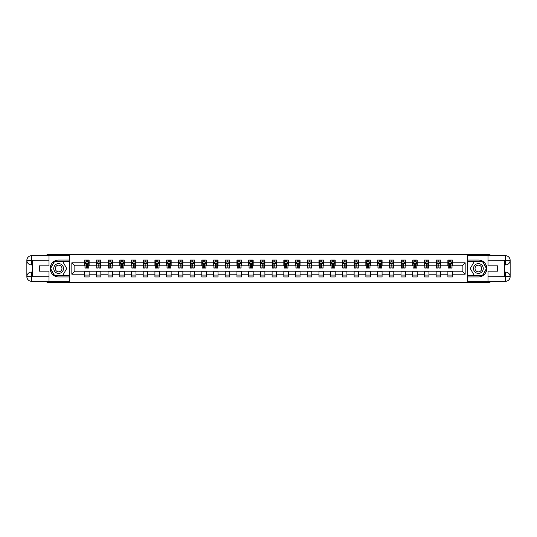 <?xml version="1.0" encoding="UTF-8"?>
<svg xmlns="http://www.w3.org/2000/svg" width="537" height="537" viewBox="0 0 537 537"><rect width="100%" height="100%" fill="white"/><g stroke="black" fill="none" stroke-linecap="round" stroke-linejoin="round"><path stroke-width="0.81" d="M46.981 281.267L46.981 282.395L490.019 282.395L490.019 281.267M490.019 255.733L490.019 254.605L467.633 254.605L467.633 282.395M467.633 254.605L46.981 254.605L46.981 255.733M69.367 282.395L69.367 254.605M452.382 262.794L452.382 260.049L447.878 260.049L447.878 262.794L440.669 262.794L440.669 260.049L436.158 260.049L436.158 262.794L428.949 262.794L428.949 260.049L424.445 260.049L424.445 262.794L417.229 262.794L417.229 260.049L412.725 260.049L412.725 262.794L405.516 262.794L405.516 260.049L401.005 260.049L401.005 262.794L393.796 262.794L393.796 260.049L389.285 260.049L389.285 262.794L382.076 262.794L382.076 260.049L377.571 260.049L377.571 262.794L370.355 262.794L370.355 260.049L365.851 260.049L365.851 262.794L358.642 262.794L358.642 260.049L354.131 260.049L354.131 262.794L346.922 262.794L346.922 260.049L342.418 260.049L342.418 262.794L335.202 262.794L335.202 260.049L330.698 260.049L330.698 262.794L323.482 262.794L323.482 260.049L318.978 260.049L318.978 262.794L311.769 262.794L311.769 260.049L307.258 260.049L307.258 262.794L300.049 262.794L300.049 260.049L295.545 260.049L295.545 262.794L288.329 262.794L288.329 260.049L283.825 260.049L283.825 262.794L276.615 262.794L276.615 260.049L272.105 260.049L272.105 262.794L264.895 262.794L264.895 260.049L260.385 260.049L260.385 262.794L253.175 262.794L253.175 260.049L248.671 260.049L248.671 262.794L241.455 262.794L241.455 260.049L236.951 260.049L236.951 262.794L229.742 262.794L229.742 260.049L225.231 260.049L225.231 262.794L218.022 262.794L218.022 260.049L213.518 260.049L213.518 262.794L206.302 262.794L206.302 260.049L201.798 260.049L201.798 262.794L194.582 262.794L194.582 260.049L190.078 260.049L190.078 262.794L182.869 262.794L182.869 260.049L178.358 260.049L178.358 262.794L171.149 262.794L171.149 260.049L166.645 260.049L166.645 262.794L159.429 262.794L159.429 260.049L154.925 260.049L154.925 262.794L147.715 262.794L147.715 260.049L143.204 260.049L143.204 262.794L135.995 262.794L135.995 260.049L131.484 260.049L131.484 262.794L124.275 262.794L124.275 260.049L119.771 260.049L119.771 262.794L112.555 262.794L112.555 260.049L108.051 260.049L108.051 262.794L100.842 262.794L100.842 260.049L96.331 260.049L96.331 262.794L89.122 262.794L89.122 260.049L84.618 260.049L84.618 262.794L71.844 262.794L71.844 274.206L74.851 271.205L84.618 271.205L84.618 276.951L89.122 276.951L89.122 271.205L96.331 271.205L96.331 276.951L100.842 276.951L100.842 271.205L108.051 271.205L108.051 276.951L112.555 276.951L112.555 271.205L119.771 271.205L119.771 276.951L124.275 276.951L124.275 271.205L131.484 271.205L131.484 276.951L135.995 276.951L135.995 271.205L143.204 271.205L143.204 276.951L147.715 276.951L147.715 271.205L154.925 271.205L154.925 276.951L159.429 276.951L159.429 271.205L166.645 271.205L166.645 276.951L171.149 276.951L171.149 271.205L178.358 271.205L178.358 276.951L182.869 276.951L182.869 271.205L190.078 271.205L190.078 276.951L194.582 276.951L194.582 271.205L201.798 271.205L201.798 276.951L206.302 276.951L206.302 271.205L213.518 271.205L213.518 276.951L218.022 276.951L218.022 271.205L225.231 271.205L225.231 276.951L229.742 276.951L229.742 271.205L236.951 271.205L236.951 276.951L241.455 276.951L241.455 271.205L248.671 271.205L248.671 276.951L253.175 276.951L253.175 271.205L260.385 271.205L260.385 276.951L264.895 276.951L264.895 271.205L272.105 271.205L272.105 276.951L276.615 276.951L276.615 271.205L283.825 271.205L283.825 276.951L288.329 276.951L288.329 271.205L295.545 271.205L295.545 276.951L300.049 276.951L300.049 271.205L307.258 271.205L307.258 276.951L311.769 276.951L311.769 271.205L318.978 271.205L318.978 276.951L323.482 276.951L323.482 271.205L330.698 271.205L330.698 276.951L335.202 276.951L335.202 271.205L342.418 271.205L342.418 276.951L346.922 276.951L346.922 271.205L354.131 271.205L354.131 276.951L358.642 276.951L358.642 271.205L365.851 271.205L365.851 276.951L370.355 276.951L370.355 271.205L377.571 271.205L377.571 276.951L382.076 276.951L382.076 271.205L389.285 271.205L389.285 276.951L393.796 276.951L393.796 271.205L401.005 271.205L401.005 276.951L405.516 276.951L405.516 271.205L412.725 271.205L412.725 276.951L417.229 276.951L417.229 271.205L424.445 271.205L424.445 276.951L428.949 276.951L428.949 271.205L436.158 271.205L436.158 276.951L440.669 276.951L440.669 271.205L447.878 271.205L447.878 276.951L452.382 276.951L452.382 271.205L462.149 271.205L462.149 265.795L452.382 265.795L452.382 262.794L465.156 262.794L465.156 274.206L452.382 274.206M447.878 274.206L440.669 274.206M436.158 274.206L428.949 274.206M424.445 274.206L417.229 274.206M412.725 274.206L405.516 274.206M401.005 274.206L393.796 274.206M389.285 274.206L382.076 274.206M377.571 274.206L370.355 274.206M365.851 274.206L358.642 274.206M354.131 274.206L346.922 274.206M342.418 274.206L335.202 274.206M330.698 274.206L323.482 274.206M318.978 274.206L311.769 274.206M307.258 274.206L300.049 274.206M295.545 274.206L288.329 274.206M283.825 274.206L276.615 274.206M272.105 274.206L264.895 274.206M260.385 274.206L253.175 274.206M248.671 274.206L241.455 274.206M236.951 274.206L229.742 274.206M225.231 274.206L218.022 274.206M213.518 274.206L206.302 274.206M201.798 274.206L194.582 274.206M190.078 274.206L182.869 274.206M178.358 274.206L171.149 274.206M166.645 274.206L159.429 274.206M154.925 274.206L147.715 274.206M143.204 274.206L135.995 274.206M131.484 274.206L124.275 274.206M119.771 274.206L112.555 274.206M108.051 274.206L100.842 274.206M96.331 274.206L89.122 274.206M84.618 274.206L71.844 274.206M447.878 262.794L447.878 265.795L440.669 265.795L440.669 262.794M436.158 262.794L436.158 265.795L428.949 265.795L428.949 262.794M424.445 262.794L424.445 265.795L417.229 265.795L417.229 262.794M412.725 262.794L412.725 265.795L405.516 265.795L405.516 262.794M401.005 262.794L401.005 265.795L393.796 265.795L393.796 262.794M389.285 262.794L389.285 265.795L382.076 265.795L382.076 262.794M377.571 262.794L377.571 265.795L370.355 265.795L370.355 262.794M365.851 262.794L365.851 265.795L358.642 265.795L358.642 262.794M354.131 262.794L354.131 265.795L346.922 265.795L346.922 262.794M342.418 262.794L342.418 265.795L335.202 265.795L335.202 262.794M330.698 262.794L330.698 265.795L323.482 265.795L323.482 262.794M318.978 262.794L318.978 265.795L311.769 265.795L311.769 262.794M307.258 262.794L307.258 265.795L300.049 265.795L300.049 262.794M295.545 262.794L295.545 265.795L288.329 265.795L288.329 262.794M283.825 262.794L283.825 265.795L276.615 265.795L276.615 262.794M272.105 262.794L272.105 265.795L264.895 265.795L264.895 262.794M260.385 262.794L260.385 265.795L253.175 265.795L253.175 262.794M248.671 262.794L248.671 265.795L241.455 265.795L241.455 262.794M236.951 262.794L236.951 265.795L229.742 265.795L229.742 262.794M225.231 262.794L225.231 265.795L218.022 265.795L218.022 262.794M213.518 262.794L213.518 265.795L206.302 265.795L206.302 262.794M201.798 262.794L201.798 265.795L194.582 265.795L194.582 262.794M190.078 262.794L190.078 265.795L182.869 265.795L182.869 262.794M178.358 262.794L178.358 265.795L171.149 265.795L171.149 262.794M166.645 262.794L166.645 265.795L159.429 265.795L159.429 262.794M154.925 262.794L154.925 265.795L147.715 265.795L147.715 262.794M143.204 262.794L143.204 265.795L135.995 265.795L135.995 262.794M131.484 262.794L131.484 265.795L124.275 265.795L124.275 262.794M119.771 262.794L119.771 265.795L112.555 265.795L112.555 262.794M108.051 262.794L108.051 265.795L100.842 265.795L100.842 262.794M96.331 262.794L96.331 265.795L89.122 265.795L89.122 262.794M84.618 262.794L84.618 265.795L74.851 265.795L71.844 262.794M74.851 265.795L74.851 271.205M465.156 274.206L462.149 271.205M462.149 265.795L465.156 262.794M84.618 261.928L84.987 261.928M86.417 261.928L87.316 261.928M88.746 261.928L89.122 261.928M84.618 265.721L84.987 265.721M86.417 265.721L87.316 265.721M88.746 265.721L89.122 265.721M84.618 271.279L89.122 271.279M84.618 275.072L89.122 275.072M96.331 271.279L100.842 271.279M96.331 275.072L100.842 275.072M96.331 261.928L96.707 261.928M98.137 261.928L99.036 261.928M100.466 261.928L100.842 261.928M96.331 265.721L96.707 265.721M98.137 265.721L99.036 265.721M100.466 265.721L100.842 265.721M108.051 271.279L112.555 271.279M108.051 275.072L112.555 275.072M108.051 261.928L108.427 261.928M109.857 261.928L110.756 261.928M112.179 261.928L112.555 261.928M108.051 265.721L108.427 265.721M109.857 265.721L110.756 265.721M112.179 265.721L112.555 265.721M119.771 271.279L124.275 271.279M119.771 275.072L124.275 275.072M119.771 261.928L120.147 261.928M121.57 261.928L122.476 261.928M123.899 261.928L124.275 261.928M119.771 265.721L120.147 265.721M121.57 265.721L122.476 265.721M123.899 265.721L124.275 265.721M131.484 271.279L135.995 271.279M131.484 275.072L135.995 275.072M131.484 261.928L131.86 261.928M133.29 261.928L134.19 261.928M135.619 261.928L135.995 261.928M131.484 265.721L131.86 265.721M133.29 265.721L134.19 265.721M135.619 265.721L135.995 265.721M143.204 271.279L147.715 271.279M143.204 275.072L147.715 275.072M143.204 261.928L143.58 261.928M145.01 261.928L145.91 261.928M147.339 261.928L147.715 261.928M143.204 265.721L143.58 265.721M145.01 265.721L145.91 265.721M147.339 265.721L147.715 265.721M154.925 271.279L159.429 271.279M154.925 275.072L159.429 275.072M154.925 261.928L155.3 261.928M156.723 261.928L157.63 261.928M159.053 261.928L159.429 261.928M154.925 265.721L155.3 265.721M156.723 265.721L157.63 265.721M159.053 265.721L159.429 265.721M166.645 271.279L171.149 271.279M166.645 275.072L171.149 275.072M166.645 261.928L167.02 261.928M168.443 261.928L169.343 261.928M170.773 261.928L171.149 261.928M166.645 265.721L167.02 265.721M168.443 265.721L169.343 265.721M170.773 265.721L171.149 265.721M178.358 271.279L182.869 271.279M178.358 275.072L182.869 275.072M178.358 261.928L178.734 261.928M180.163 261.928L181.063 261.928M182.493 261.928L182.869 261.928M178.358 265.721L178.734 265.721M180.163 265.721L181.063 265.721M182.493 265.721L182.869 265.721M190.078 271.279L194.582 271.279M190.078 275.072L194.582 275.072M190.078 261.928L190.454 261.928M191.884 261.928L192.783 261.928M194.213 261.928L194.582 261.928M190.078 265.721L190.454 265.721M191.884 265.721L192.783 265.721M194.213 265.721L194.582 265.721M201.798 271.279L206.302 271.279M201.798 275.072L206.302 275.072M201.798 261.928L202.174 261.928M203.597 261.928L204.503 261.928M205.926 261.928L206.302 261.928M201.798 265.721L202.174 265.721M203.597 265.721L204.503 265.721M205.926 265.721L206.302 265.721M213.518 271.279L218.022 271.279M213.518 275.072L218.022 275.072M213.518 261.928L213.887 261.928M215.317 261.928L216.216 261.928M217.646 261.928L218.022 261.928M213.518 265.721L213.887 265.721M215.317 265.721L216.216 265.721M217.646 265.721L218.022 265.721M225.231 271.279L229.742 271.279M225.231 275.072L229.742 275.072M225.231 261.928L225.607 261.928M227.037 261.928L227.936 261.928M229.366 261.928L229.742 261.928M225.231 265.721L225.607 265.721M227.037 265.721L227.936 265.721M229.366 265.721L229.742 265.721M236.951 271.279L241.455 271.279M236.951 275.072L241.455 275.072M236.951 261.928L237.327 261.928M238.757 261.928L239.656 261.928M241.079 261.928L241.455 261.928M236.951 265.721L237.327 265.721M238.757 265.721L239.656 265.721M241.079 265.721L241.455 265.721M248.671 271.279L253.175 271.279M248.671 275.072L253.175 275.072M248.671 261.928L249.047 261.928M250.47 261.928L251.376 261.928M252.799 261.928L253.175 261.928M248.671 265.721L249.047 265.721M250.47 265.721L251.376 265.721M252.799 265.721L253.175 265.721M260.385 271.279L264.895 271.279M260.385 275.072L264.895 275.072M260.385 261.928L260.76 261.928M262.19 261.928L263.09 261.928M264.519 261.928L264.895 261.928M260.385 265.721L260.76 265.721M262.19 265.721L263.09 265.721M264.519 265.721L264.895 265.721M272.105 271.279L276.615 271.279M272.105 275.072L276.615 275.072M272.105 261.928L272.481 261.928M273.91 261.928L274.81 261.928M276.24 261.928L276.615 261.928M272.105 265.721L272.481 265.721M273.91 265.721L274.81 265.721M276.24 265.721L276.615 265.721M283.825 271.279L288.329 271.279M283.825 275.072L288.329 275.072M283.825 261.928L284.201 261.928M285.624 261.928L286.53 261.928M287.953 261.928L288.329 261.928M283.825 265.721L284.201 265.721M285.624 265.721L286.53 265.721M287.953 265.721L288.329 265.721M295.545 271.279L300.049 271.279M295.545 275.072L300.049 275.072M295.545 261.928L295.921 261.928M297.344 261.928L298.243 261.928M299.673 261.928L300.049 261.928M295.545 265.721L295.921 265.721M297.344 265.721L298.243 265.721M299.673 265.721L300.049 265.721M307.258 271.279L311.769 271.279M307.258 275.072L311.769 275.072M307.258 261.928L307.634 261.928M309.064 261.928L309.963 261.928M311.393 261.928L311.769 261.928M307.258 265.721L307.634 265.721M309.064 265.721L309.963 265.721M311.393 265.721L311.769 265.721M318.978 271.279L323.482 271.279M318.978 275.072L323.482 275.072M318.978 261.928L319.354 261.928M320.784 261.928L321.683 261.928M323.113 261.928L323.482 261.928M318.978 265.721L319.354 265.721M320.784 265.721L321.683 265.721M323.113 265.721L323.482 265.721M330.698 271.279L335.202 271.279M330.698 275.072L335.202 275.072M330.698 261.928L331.074 261.928M332.497 261.928L333.403 261.928M334.826 261.928L335.202 261.928M330.698 265.721L331.074 265.721M332.497 265.721L333.403 265.721M334.826 265.721L335.202 265.721M342.418 271.279L346.922 271.279M342.418 275.072L346.922 275.072M342.418 261.928L342.787 261.928M344.217 261.928L345.116 261.928M346.546 261.928L346.922 261.928M342.418 265.721L342.787 265.721M344.217 265.721L345.116 265.721M346.546 265.721L346.922 265.721M354.131 271.279L358.642 271.279M354.131 275.072L358.642 275.072M354.131 261.928L354.507 261.928M355.937 261.928L356.837 261.928M358.266 261.928L358.642 261.928M354.131 265.721L354.507 265.721M355.937 265.721L356.837 265.721M358.266 265.721L358.642 265.721M365.851 271.279L370.355 271.279M365.851 275.072L370.355 275.072M365.851 261.928L366.227 261.928M367.657 261.928L368.557 261.928M369.98 261.928L370.355 261.928M365.851 265.721L366.227 265.721M367.657 265.721L368.557 265.721M369.98 265.721L370.355 265.721M377.571 271.279L382.076 271.279M377.571 275.072L382.076 275.072M377.571 261.928L377.947 261.928M379.37 261.928L380.277 261.928M381.7 261.928L382.076 261.928M377.571 265.721L377.947 265.721M379.37 265.721L380.277 265.721M381.7 265.721L382.076 265.721M389.285 271.279L393.796 271.279M389.285 275.072L393.796 275.072M389.285 261.928L389.661 261.928M391.09 261.928L391.99 261.928M393.42 261.928L393.796 261.928M389.285 265.721L389.661 265.721M391.09 265.721L391.99 265.721M393.42 265.721L393.796 265.721M401.005 271.279L405.516 271.279M401.005 275.072L405.516 275.072M401.005 261.928L401.381 261.928M402.81 261.928L403.71 261.928M405.14 261.928L405.516 261.928M401.005 265.721L401.381 265.721M402.81 265.721L403.71 265.721M405.14 265.721L405.516 265.721M412.725 271.279L417.229 271.279M412.725 275.072L417.229 275.072M412.725 261.928L413.101 261.928M414.524 261.928L415.43 261.928M416.853 261.928L417.229 261.928M412.725 265.721L413.101 265.721M414.524 265.721L415.43 265.721M416.853 265.721L417.229 265.721M424.445 271.279L428.949 271.279M424.445 275.072L428.949 275.072M424.445 261.928L424.821 261.928M426.244 261.928L427.143 261.928M428.573 261.928L428.949 261.928M424.445 265.721L424.821 265.721M426.244 265.721L427.143 265.721M428.573 265.721L428.949 265.721M436.158 271.279L440.669 271.279M436.158 275.072L440.669 275.072M436.158 261.928L436.534 261.928M437.964 261.928L438.863 261.928M440.293 261.928L440.669 261.928M436.158 265.721L436.534 265.721M437.964 265.721L438.863 265.721M440.293 265.721L440.669 265.721M447.878 271.279L452.382 271.279M447.878 275.072L452.382 275.072M447.878 261.928L448.254 261.928M449.684 261.928L450.583 261.928M452.013 261.928L452.382 261.928M447.878 265.721L448.254 265.721M449.684 265.721L450.583 265.721M452.013 265.721L452.382 265.721M87.316 261.029L86.417 261.029M88.746 267.111L87.316 267.111L87.316 268.05L88.746 268.05L88.746 263.466L87.994 261.962L85.739 261.962L84.987 263.466L84.987 268.05L86.417 268.05L86.417 267.111L84.987 267.111M84.987 263.466L84.987 260.049M88.746 263.466L88.746 260.049M86.417 261.962L86.417 260.049M87.316 260.049L87.316 261.962M87.316 267.111L87.316 264.029L86.417 264.029L86.417 267.111M61.064 264.271A4.88 4.88 0 0 0 54.398 266.057A4.88 4.88 0 0 0 56.184 272.729A4.88 4.88 0 0 0 62.856 270.943A4.88 4.88 0 0 0 61.064 264.271M60.298 265.607A3.343 3.343 0 0 0 55.727 266.829A3.343 3.343 0 0 0 56.956 271.393A3.343 3.343 0 0 0 61.52 270.171A3.343 3.343 0 0 0 60.298 265.607M62.681 275.521L54.573 275.521L50.512 268.5L54.573 261.479L62.681 261.479L66.736 268.5L62.681 275.521M480.816 264.271A4.88 4.88 0 0 0 474.144 266.057A4.88 4.88 0 0 0 475.936 272.729A4.88 4.88 0 0 0 482.602 270.943A4.88 4.88 0 0 0 480.816 264.271M480.044 265.607A3.343 3.343 0 0 0 475.48 266.829A3.343 3.343 0 0 0 476.702 271.393A3.343 3.343 0 0 0 481.273 270.171A3.343 3.343 0 0 0 480.044 265.607M482.427 275.521L474.319 275.521L470.264 268.5L474.319 261.479L482.427 261.479L486.488 268.5L482.427 275.521M32.482 264.929L31.468 264.929A4.618 4.618 0 0 1 26.85 260.351A4.618 4.618 0 0 1 31.468 255.733L69.293 255.733L69.293 260.049L58.627 260.049A8.451 8.451 0 0 0 50.176 268.5A8.451 8.451 0 0 0 58.627 276.951L69.293 276.951L69.293 281.267L31.468 281.267A4.618 4.618 0 0 1 26.85 276.649A4.618 4.618 0 0 1 31.468 272.071L32.482 272.071M69.293 276.951L69.293 260.049M49.008 255.733L49.008 265.835L39.322 265.835L39.322 271.165L49.008 271.165L49.008 281.267M31.468 264.929A4.618 4.618 0 0 1 26.85 260.351L31.468 260.425L31.468 264.929A4.618 4.618 0 0 1 26.85 260.351L26.85 276.649L49.008 276.763M31.468 276.763L31.468 281.267A4.618 4.618 0 0 1 26.85 276.649A4.618 4.618 0 0 1 31.468 272.071L31.468 276.575L32.482 276.575L32.482 260.425L31.468 260.425M69.293 261.25L54.438 261.25L50.256 268.5L54.438 275.75L69.293 275.75M504.518 272.071L505.532 272.071A4.618 4.618 0 0 1 510.15 276.649A4.618 4.618 0 0 1 505.532 281.267L467.707 281.267L467.707 276.951L478.373 276.951A8.451 8.451 0 0 0 486.824 268.5A8.451 8.451 0 0 0 478.373 260.049L467.707 260.049L467.707 255.733L505.532 255.733A4.618 4.618 0 0 1 510.15 260.351A4.618 4.618 0 0 1 505.532 264.929L504.518 264.929M467.707 260.049L467.707 276.951M487.992 281.267L487.992 271.165L497.678 271.165L497.678 265.835L487.992 265.835L487.992 255.733M505.532 272.071A4.618 4.618 0 0 1 510.15 276.649L505.532 276.575L505.532 272.071A4.618 4.618 0 0 1 510.15 276.649L510.15 260.351L487.992 260.237M505.532 260.237L505.532 255.733A4.618 4.618 0 0 1 510.15 260.351A4.618 4.618 0 0 1 505.532 264.929L505.532 260.425L504.518 260.425L504.518 276.575L505.532 276.575M467.707 275.75L482.562 275.75L486.744 268.5L482.562 261.25L467.707 261.25M99.036 261.029L98.137 261.029M100.466 267.111L99.036 267.111L99.036 268.05L100.466 268.05L100.466 263.466L99.714 261.962L97.459 261.962L96.707 263.466L96.707 268.05L98.137 268.05L98.137 267.111L96.707 267.111M96.707 263.466L96.707 260.049M100.466 263.466L100.466 260.049M98.137 261.962L98.137 260.049M99.036 260.049L99.036 261.962M99.036 267.111L99.036 264.029L98.137 264.029L98.137 267.111M110.756 261.029L109.857 261.029M112.179 267.111L110.756 267.111L110.756 268.05L112.179 268.05L112.179 263.466L111.434 261.962L109.179 261.962L108.427 263.466L108.427 268.05L109.857 268.05L109.857 267.111L108.427 267.111M108.427 263.466L108.427 260.049M112.179 263.466L112.179 260.049M109.857 261.962L109.857 260.049M110.756 260.049L110.756 261.962M110.756 267.111L110.756 264.029L109.857 264.029L109.857 267.111M122.476 261.029L121.57 261.029M123.899 267.111L122.476 267.111L122.476 268.05L123.899 268.05L123.899 263.466L123.148 261.962L120.899 261.962L120.147 263.466L120.147 268.05L121.57 268.05L121.57 267.111L120.147 267.111M120.147 263.466L120.147 260.049M123.899 263.466L123.899 260.049M121.57 261.962L121.57 260.049M122.476 260.049L122.476 261.962M122.476 267.111L122.476 264.029L121.57 264.029L121.57 267.111M134.19 261.029L133.29 261.029M135.619 267.111L134.19 267.111L134.19 268.05L135.619 268.05L135.619 263.466L134.868 261.962L132.612 261.962L131.86 263.466L131.86 268.05L133.29 268.05L133.29 267.111L131.86 267.111M131.86 263.466L131.86 260.049M135.619 263.466L135.619 260.049M133.29 261.962L133.29 260.049M134.19 260.049L134.19 261.962M134.19 267.111L134.19 264.029L133.29 264.029L133.29 267.111M145.91 261.029L145.01 261.029M147.339 267.111L145.91 267.111L145.91 268.05L147.339 268.05L147.339 263.466L146.588 261.962L144.332 261.962L143.58 263.466L143.58 268.05L145.01 268.05L145.01 267.111L143.58 267.111M143.58 263.466L143.58 260.049M147.339 263.466L147.339 260.049M145.01 261.962L145.01 260.049M145.91 260.049L145.91 261.962M145.91 267.111L145.91 264.029L145.01 264.029L145.01 267.111M157.63 261.029L156.723 261.029M159.053 267.111L157.63 267.111L157.63 268.05L159.053 268.05L159.053 263.466L158.301 261.962L156.052 261.962L155.3 263.466L155.3 268.05L156.723 268.05L156.723 267.111L155.3 267.111M155.3 263.466L155.3 260.049M159.053 263.466L159.053 260.049M156.723 261.962L156.723 260.049M157.63 260.049L157.63 261.962M157.63 267.111L157.63 264.029L156.723 264.029L156.723 267.111M169.343 261.029L168.443 261.029M170.773 267.111L169.343 267.111L169.343 268.05L170.773 268.05L170.773 263.466L170.021 261.962L167.766 261.962L167.02 263.466L167.02 268.05L168.443 268.05L168.443 267.111L167.02 267.111M167.02 263.466L167.02 260.049M170.773 263.466L170.773 260.049M168.443 261.962L168.443 260.049M169.343 260.049L169.343 261.962M169.343 267.111L169.343 264.029L168.443 264.029L168.443 267.111M181.063 261.029L180.163 261.029M182.493 267.111L181.063 267.111L181.063 268.05L182.493 268.05L182.493 263.466L181.741 261.962L179.486 261.962L178.734 263.466L178.734 268.05L180.163 268.05L180.163 267.111L178.734 267.111M178.734 263.466L178.734 260.049M182.493 263.466L182.493 260.049M180.163 261.962L180.163 260.049M181.063 260.049L181.063 261.962M181.063 267.111L181.063 264.029L180.163 264.029L180.163 267.111M192.783 261.029L191.884 261.029M194.213 267.111L192.783 267.111L192.783 268.05L194.213 268.05L194.213 263.466L193.461 261.962L191.206 261.962L190.454 263.466L190.454 268.05L191.884 268.05L191.884 267.111L190.454 267.111M190.454 263.466L190.454 260.049M194.213 263.466L194.213 260.049M191.884 261.962L191.884 260.049M192.783 260.049L192.783 261.962M192.783 267.111L192.783 264.029L191.884 264.029L191.884 267.111M204.503 261.029L203.597 261.029M205.926 267.111L204.503 267.111L204.503 268.05L205.926 268.05L205.926 263.466L205.174 261.962L202.926 261.962L202.174 263.466L202.174 268.05L203.597 268.05L203.597 267.111L202.174 267.111M202.174 263.466L202.174 260.049M205.926 263.466L205.926 260.049M203.597 261.962L203.597 260.049M204.503 260.049L204.503 261.962M204.503 267.111L204.503 264.029L203.597 264.029L203.597 267.111M216.216 261.029L215.317 261.029M217.646 267.111L216.216 267.111L216.216 268.05L217.646 268.05L217.646 263.466L216.894 261.962L214.639 261.962L213.887 263.466L213.887 268.05L215.317 268.05L215.317 267.111L213.887 267.111M213.887 263.466L213.887 260.049M217.646 263.466L217.646 260.049M215.317 261.962L215.317 260.049M216.216 260.049L216.216 261.962M216.216 267.111L216.216 264.029L215.317 264.029L215.317 267.111M227.936 261.029L227.037 261.029M229.366 267.111L227.936 267.111L227.936 268.05L229.366 268.05L229.366 263.466L228.614 261.962L226.359 261.962L225.607 263.466L225.607 268.05L227.037 268.05L227.037 267.111L225.607 267.111M225.607 263.466L225.607 260.049M229.366 263.466L229.366 260.049M227.037 261.962L227.037 260.049M227.936 260.049L227.936 261.962M227.936 267.111L227.936 264.029L227.037 264.029L227.037 267.111M239.656 261.029L238.757 261.029M241.079 267.111L239.656 267.111L239.656 268.05L241.079 268.05L241.079 263.466L240.334 261.962L238.079 261.962L237.327 263.466L237.327 268.05L238.757 268.05L238.757 267.111L237.327 267.111M237.327 263.466L237.327 260.049M241.079 263.466L241.079 260.049M238.757 261.962L238.757 260.049M239.656 260.049L239.656 261.962M239.656 267.111L239.656 264.029L238.757 264.029L238.757 267.111M251.376 261.029L250.47 261.029M252.799 267.111L251.376 267.111L251.376 268.05L252.799 268.05L252.799 263.466L252.048 261.962L249.799 261.962L249.047 263.466L249.047 268.05L250.47 268.05L250.47 267.111L249.047 267.111M249.047 263.466L249.047 260.049M252.799 263.466L252.799 260.049M250.47 261.962L250.47 260.049M251.376 260.049L251.376 261.962M251.376 267.111L251.376 264.029L250.47 264.029L250.47 267.111M263.09 261.029L262.19 261.029M264.519 267.111L263.09 267.111L263.09 268.05L264.519 268.05L264.519 263.466L263.768 261.962L261.512 261.962L260.76 263.466L260.76 268.05L262.19 268.05L262.19 267.111L260.76 267.111M260.76 263.466L260.76 260.049M264.519 263.466L264.519 260.049M262.19 261.962L262.19 260.049M263.09 260.049L263.09 261.962M263.09 267.111L263.09 264.029L262.19 264.029L262.19 267.111M274.81 261.029L273.91 261.029M276.24 267.111L274.81 267.111L274.81 268.05L276.24 268.05L276.24 263.466L275.488 261.962L273.232 261.962L272.481 263.466L272.481 268.05L273.91 268.05L273.91 267.111L272.481 267.111M272.481 263.466L272.481 260.049M276.24 263.466L276.24 260.049M273.91 261.962L273.91 260.049M274.81 260.049L274.81 261.962M274.81 267.111L274.81 264.029L273.91 264.029L273.91 267.111M286.53 261.029L285.624 261.029M287.953 267.111L286.53 267.111L286.53 268.05L287.953 268.05L287.953 263.466L287.201 261.962L284.952 261.962L284.201 263.466L284.201 268.05L285.624 268.05L285.624 267.111L284.201 267.111M284.201 263.466L284.201 260.049M287.953 263.466L287.953 260.049M285.624 261.962L285.624 260.049M286.53 260.049L286.53 261.962M286.53 267.111L286.53 264.029L285.624 264.029L285.624 267.111M298.243 261.029L297.344 261.029M299.673 267.111L298.243 267.111L298.243 268.05L299.673 268.05L299.673 263.466L298.921 261.962L296.666 261.962L295.921 263.466L295.921 268.05L297.344 268.05L297.344 267.111L295.921 267.111M295.921 263.466L295.921 260.049M299.673 263.466L299.673 260.049M297.344 261.962L297.344 260.049M298.243 260.049L298.243 261.962M298.243 267.111L298.243 264.029L297.344 264.029L297.344 267.111M309.963 261.029L309.064 261.029M311.393 267.111L309.963 267.111L309.963 268.05L311.393 268.05L311.393 263.466L310.641 261.962L308.386 261.962L307.634 263.466L307.634 268.05L309.064 268.05L309.064 267.111L307.634 267.111M307.634 263.466L307.634 260.049M311.393 263.466L311.393 260.049M309.064 261.962L309.064 260.049M309.963 260.049L309.963 261.962M309.963 267.111L309.963 264.029L309.064 264.029L309.064 267.111M321.683 261.029L320.784 261.029M323.113 267.111L321.683 267.111L321.683 268.05L323.113 268.05L323.113 263.466L322.361 261.962L320.106 261.962L319.354 263.466L319.354 268.05L320.784 268.05L320.784 267.111L319.354 267.111M319.354 263.466L319.354 260.049M323.113 263.466L323.113 260.049M320.784 261.962L320.784 260.049M321.683 260.049L321.683 261.962M321.683 267.111L321.683 264.029L320.784 264.029L320.784 267.111M333.403 261.029L332.497 261.029M334.826 267.111L333.403 267.111L333.403 268.05L334.826 268.05L334.826 263.466L334.074 261.962L331.826 261.962L331.074 263.466L331.074 268.05L332.497 268.05L332.497 267.111L331.074 267.111M331.074 263.466L331.074 260.049M334.826 263.466L334.826 260.049M332.497 261.962L332.497 260.049M333.403 260.049L333.403 261.962M333.403 267.111L333.403 264.029L332.497 264.029L332.497 267.111M345.116 261.029L344.217 261.029M346.546 267.111L345.116 267.111L345.116 268.05L346.546 268.05L346.546 263.466L345.794 261.962L343.539 261.962L342.787 263.466L342.787 268.05L344.217 268.05L344.217 267.111L342.787 267.111M342.787 263.466L342.787 260.049M346.546 263.466L346.546 260.049M344.217 261.962L344.217 260.049M345.116 260.049L345.116 261.962M345.116 267.111L345.116 264.029L344.217 264.029L344.217 267.111M356.837 261.029L355.937 261.029M358.266 267.111L356.837 267.111L356.837 268.05L358.266 268.05L358.266 263.466L357.514 261.962L355.259 261.962L354.507 263.466L354.507 268.05L355.937 268.05L355.937 267.111L354.507 267.111M354.507 263.466L354.507 260.049M358.266 263.466L358.266 260.049M355.937 261.962L355.937 260.049M356.837 260.049L356.837 261.962M356.837 267.111L356.837 264.029L355.937 264.029L355.937 267.111M368.557 261.029L367.657 261.029M369.98 267.111L368.557 267.111L368.557 268.05L369.98 268.05L369.98 263.466L369.234 261.962L366.979 261.962L366.227 263.466L366.227 268.05L367.657 268.05L367.657 267.111L366.227 267.111M366.227 263.466L366.227 260.049M369.98 263.466L369.98 260.049M367.657 261.962L367.657 260.049M368.557 260.049L368.557 261.962M368.557 267.111L368.557 264.029L367.657 264.029L367.657 267.111M380.277 261.029L379.37 261.029M381.7 267.111L380.277 267.111L380.277 268.05L381.7 268.05L381.7 263.466L380.948 261.962L378.699 261.962L377.947 263.466L377.947 268.05L379.37 268.05L379.37 267.111L377.947 267.111M377.947 263.466L377.947 260.049M381.7 263.466L381.7 260.049M379.37 261.962L379.37 260.049M380.277 260.049L380.277 261.962M380.277 267.111L380.277 264.029L379.37 264.029L379.37 267.111M391.99 261.029L391.09 261.029M393.42 267.111L391.99 267.111L391.99 268.05L393.42 268.05L393.42 263.466L392.668 261.962L390.412 261.962L389.661 263.466L389.661 268.05L391.09 268.05L391.09 267.111L389.661 267.111M389.661 263.466L389.661 260.049M393.42 263.466L393.42 260.049M391.09 261.962L391.09 260.049M391.99 260.049L391.99 261.962M391.99 267.111L391.99 264.029L391.09 264.029L391.09 267.111M403.71 261.029L402.81 261.029M405.14 267.111L403.71 267.111L403.71 268.05L405.14 268.05L405.14 263.466L404.388 261.962L402.132 261.962L401.381 263.466L401.381 268.05L402.81 268.05L402.81 267.111L401.381 267.111M401.381 263.466L401.381 260.049M405.14 263.466L405.14 260.049M402.81 261.962L402.81 260.049M403.71 260.049L403.71 261.962M403.71 267.111L403.71 264.029L402.81 264.029L402.81 267.111M415.43 261.029L414.524 261.029M416.853 267.111L415.43 267.111L415.43 268.05L416.853 268.05L416.853 263.466L416.101 261.962L413.852 261.962L413.101 263.466L413.101 268.05L414.524 268.05L414.524 267.111L413.101 267.111M413.101 263.466L413.101 260.049M416.853 263.466L416.853 260.049M414.524 261.962L414.524 260.049M415.43 260.049L415.43 261.962M415.43 267.111L415.43 264.029L414.524 264.029L414.524 267.111M427.143 261.029L426.244 261.029M428.573 267.111L427.143 267.111L427.143 268.05L428.573 268.05L428.573 263.466L427.821 261.962L425.566 261.962L424.821 263.466L424.821 268.05L426.244 268.05L426.244 267.111L424.821 267.111M424.821 263.466L424.821 260.049M428.573 263.466L428.573 260.049M426.244 261.962L426.244 260.049M427.143 260.049L427.143 261.962M427.143 267.111L427.143 264.029L426.244 264.029L426.244 267.111M438.863 261.029L437.964 261.029M440.293 267.111L438.863 267.111L438.863 268.05L440.293 268.05L440.293 263.466L439.541 261.962L437.286 261.962L436.534 263.466L436.534 268.05L437.964 268.05L437.964 267.111L436.534 267.111M436.534 263.466L436.534 260.049M440.293 263.466L440.293 260.049M437.964 261.962L437.964 260.049M438.863 260.049L438.863 261.962M438.863 267.111L438.863 264.029L437.964 264.029L437.964 267.111M450.583 261.029L449.684 261.029M452.013 267.111L450.583 267.111L450.583 268.05L452.013 268.05L452.013 263.466L451.261 261.962L449.006 261.962L448.254 263.466L448.254 268.05L449.684 268.05L449.684 267.111L448.254 267.111M448.254 263.466L448.254 260.049M452.013 263.466L452.013 260.049M449.684 261.962L449.684 260.049M450.583 260.049L450.583 261.962M450.583 267.111L450.583 264.029L449.684 264.029L449.684 267.111M88.726 263.432L85.007 263.432M84.987 262.056L85.698 262.056M88.041 262.056L88.746 262.056M86.417 265.097L84.987 265.097M88.746 265.097L87.316 265.097M87.316 261.506L86.417 261.506M49.008 260.237L31.361 260.317M26.85 276.649A4.618 4.618 0 0 1 31.468 272.071M26.85 260.351A4.618 4.618 0 0 1 31.468 255.733L31.468 260.237M487.992 276.763L505.639 276.683M510.15 260.351A4.618 4.618 0 0 1 505.532 264.929M510.15 276.649A4.618 4.618 0 0 1 505.532 281.267L505.532 276.763M100.446 263.432L96.727 263.432M96.707 262.056L97.412 262.056M99.761 262.056L100.466 262.056M98.137 265.097L96.707 265.097M100.466 265.097L99.036 265.097M99.036 261.506L98.137 261.506M112.166 263.432L108.447 263.432M108.427 262.056L109.132 262.056M111.474 262.056L112.179 262.056M109.857 265.097L108.427 265.097M112.179 265.097L110.756 265.097M110.756 261.506L109.857 261.506M123.879 263.432L120.16 263.432M120.147 262.056L120.852 262.056M123.195 262.056L123.899 262.056M121.57 265.097L120.147 265.097M123.899 265.097L122.476 265.097M122.476 261.506L121.57 261.506M135.599 263.432L131.88 263.432M131.86 262.056L132.572 262.056M134.915 262.056L135.619 262.056M133.29 265.097L131.86 265.097M135.619 265.097L134.19 265.097M134.19 261.506L133.29 261.506M147.319 263.432L143.601 263.432M143.58 262.056L144.285 262.056M146.628 262.056L147.339 262.056M145.01 265.097L143.58 265.097M147.339 265.097L145.91 265.097M145.91 261.506L145.01 261.506M159.039 263.432L155.321 263.432M155.3 262.056L156.005 262.056M158.348 262.056L159.053 262.056M156.723 265.097L155.3 265.097M159.053 265.097L157.63 265.097M157.63 261.506L156.723 261.506M170.753 263.432L167.034 263.432M167.02 262.056L167.725 262.056M170.068 262.056L170.773 262.056M168.443 265.097L167.02 265.097M170.773 265.097L169.343 265.097M169.343 261.506L168.443 261.506M182.473 263.432L178.754 263.432M178.734 262.056L179.439 262.056M181.788 262.056L182.493 262.056M180.163 265.097L178.734 265.097M182.493 265.097L181.063 265.097M181.063 261.506L180.163 261.506M194.193 263.432L190.474 263.432M190.454 262.056L191.159 262.056M193.501 262.056L194.213 262.056M191.884 265.097L190.454 265.097M194.213 265.097L192.783 265.097M192.783 261.506L191.884 261.506M205.906 263.432L202.194 263.432M202.174 262.056L202.879 262.056M205.221 262.056L205.926 262.056M203.597 265.097L202.174 265.097M205.926 265.097L204.503 265.097M204.503 261.506L203.597 261.506M217.626 263.432L213.907 263.432M213.887 262.056L214.599 262.056M216.941 262.056L217.646 262.056M215.317 265.097L213.887 265.097M217.646 265.097L216.216 265.097M216.216 261.506L215.317 261.506M229.346 263.432L225.627 263.432M225.607 262.056L226.312 262.056M228.661 262.056L229.366 262.056M227.037 265.097L225.607 265.097M229.366 265.097L227.936 265.097M227.936 261.506L227.037 261.506M241.066 263.432L237.347 263.432M237.327 262.056L238.032 262.056M240.375 262.056L241.079 262.056M238.757 265.097L237.327 265.097M241.079 265.097L239.656 265.097M239.656 261.506L238.757 261.506M252.779 263.432L249.061 263.432M249.047 262.056L249.752 262.056M252.095 262.056L252.799 262.056M250.47 265.097L249.047 265.097M252.799 265.097L251.376 265.097M251.376 261.506L250.47 261.506M264.499 263.432L260.781 263.432M260.76 262.056L261.472 262.056M263.815 262.056L264.519 262.056M262.19 265.097L260.76 265.097M264.519 265.097L263.09 265.097M263.09 261.506L262.19 261.506M276.219 263.432L272.501 263.432M272.481 262.056L273.185 262.056M275.528 262.056L276.24 262.056M273.91 265.097L272.481 265.097M276.24 265.097L274.81 265.097M274.81 261.506L273.91 261.506M287.939 263.432L284.221 263.432M284.201 262.056L284.905 262.056M287.248 262.056L287.953 262.056M285.624 265.097L284.201 265.097M287.953 265.097L286.53 265.097M286.53 261.506L285.624 261.506M299.653 263.432L295.934 263.432M295.921 262.056L296.625 262.056M298.968 262.056L299.673 262.056M297.344 265.097L295.921 265.097M299.673 265.097L298.243 265.097M298.243 261.506L297.344 261.506M311.373 263.432L307.654 263.432M307.634 262.056L308.339 262.056M310.688 262.056L311.393 262.056M309.064 265.097L307.634 265.097M311.393 265.097L309.963 265.097M309.963 261.506L309.064 261.506M323.093 263.432L319.374 263.432M319.354 262.056L320.059 262.056M322.401 262.056L323.113 262.056M320.784 265.097L319.354 265.097M323.113 265.097L321.683 265.097M321.683 261.506L320.784 261.506M334.806 263.432L331.094 263.432M331.074 262.056L331.779 262.056M334.121 262.056L334.826 262.056M332.497 265.097L331.074 265.097M334.826 265.097L333.403 265.097M333.403 261.506L332.497 261.506M346.526 263.432L342.807 263.432M342.787 262.056L343.499 262.056M345.841 262.056L346.546 262.056M344.217 265.097L342.787 265.097M346.546 265.097L345.116 265.097M345.116 261.506L344.217 261.506M358.246 263.432L354.527 263.432M354.507 262.056L355.212 262.056M357.561 262.056L358.266 262.056M355.937 265.097L354.507 265.097M358.266 265.097L356.837 265.097M356.837 261.506L355.937 261.506M369.966 263.432L366.247 263.432M366.227 262.056L366.932 262.056M369.275 262.056L369.98 262.056M367.657 265.097L366.227 265.097M369.98 265.097L368.557 265.097M368.557 261.506L367.657 261.506M381.679 263.432L377.961 263.432M377.947 262.056L378.652 262.056M380.995 262.056L381.7 262.056M379.37 265.097L377.947 265.097M381.7 265.097L380.277 265.097M380.277 261.506L379.37 261.506M393.399 263.432L389.681 263.432M389.661 262.056L390.372 262.056M392.715 262.056L393.42 262.056M391.09 265.097L389.661 265.097M393.42 265.097L391.99 265.097M391.99 261.506L391.09 261.506M405.12 263.432L401.401 263.432M401.381 262.056L402.085 262.056M404.428 262.056L405.14 262.056M402.81 265.097L401.381 265.097M405.14 265.097L403.71 265.097M403.71 261.506L402.81 261.506M416.84 263.432L413.121 263.432M413.101 262.056L413.805 262.056M416.148 262.056L416.853 262.056M414.524 265.097L413.101 265.097M416.853 265.097L415.43 265.097M415.43 261.506L414.524 261.506M428.553 263.432L424.834 263.432M424.821 262.056L425.526 262.056M427.868 262.056L428.573 262.056M426.244 265.097L424.821 265.097M428.573 265.097L427.143 265.097M427.143 261.506L426.244 261.506M440.273 263.432L436.554 263.432M436.534 262.056L437.239 262.056M439.588 262.056L440.293 262.056M437.964 265.097L436.534 265.097M440.293 265.097L438.863 265.097M438.863 261.506L437.964 261.506M451.993 263.432L448.274 263.432M448.254 262.056L448.959 262.056M451.302 262.056L452.013 262.056M449.684 265.097L448.254 265.097M452.013 265.097L450.583 265.097M450.583 261.506L449.684 261.506"/></g></svg>
